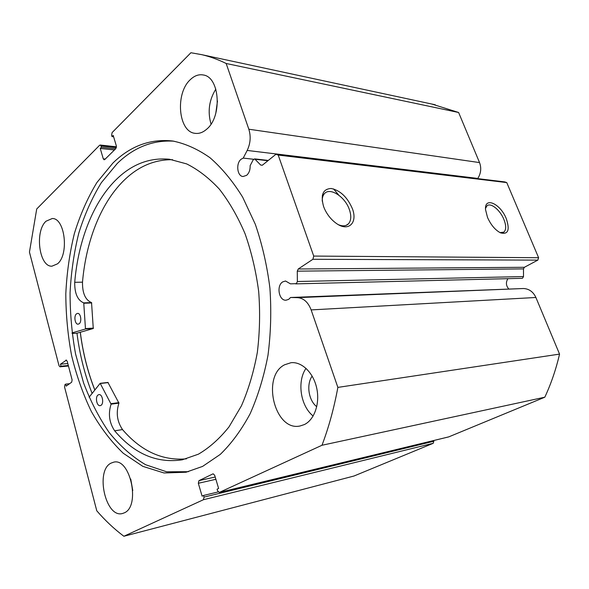 <?xml version="1.0" encoding="UTF-8"?>
<svg xmlns="http://www.w3.org/2000/svg" width="589" height="589" viewBox="0 0 589 589"><rect width="100%" height="100%" fill="white"/><g stroke="black" fill="none" stroke-linecap="round" stroke-linejoin="round"><path stroke-width="0.88" d="M89.101 397.222L100.174 383.321L111.093 404.179C108.03 413.795 109.223 422.681 114.671 430.824L122.512 429.58C141.11 451.181 162.409 460.937 186.418 458.838M100.947 405.365L100.167 405.659C96.721 406.381 94.932 396.736 98.164 394.917L98.989 394.608C102.42 393.901 104.201 403.598 100.947 405.365M79.169 323.759L78.116 324.178C74.965 324.598 73.625 315.822 76.518 313.827L77.615 313.392C80.752 312.98 82.085 321.808 79.169 323.759M107.942 382.46L118.941 403.126C115.871 412.675 117.056 421.496 122.519 429.572L114.671 430.831C134.329 453.905 156.836 463.572 182.192 459.825L198.397 454.185C209.375 447.78 219.579 438.672 229.018 426.87L241.424 405.843C248.455 389.675 253.756 371.88 257.327 352.45C259.786 332.432 260.235 312.118 258.681 291.496C255.979 271.131 251.444 251.893 245.076 233.781C237.794 216.686 229.224 201.813 219.38 189.165C209.014 178.003 198.103 169.58 186.639 163.897L169.374 159.236C150.232 157.491 133.018 163.786 117.741 178.114C93.673 200.606 78.3 240.025 74.715 282.308C74.582 293.455 77.586 300.309 83.741 302.879L85.479 329.001L72.057 332.895M172.584 159.707C155.253 159.494 139.622 165.84 125.7 178.754C101.558 201.055 86.112 240.179 82.497 282.16L74.715 282.308L82.504 282.168C82.357 293.234 85.368 300.044 91.545 302.584L93.276 328.522L76.975 333.212C79.655 354.46 84.698 374.538 92.105 393.43M72.13 333.529L76.975 333.212M94.844 389.984C87.732 371.88 82.887 352.634 80.31 332.255M213.233 473.843L214.713 475.382L218.615 488.465L217.091 489.179L217.584 490.843L219.322 492.404L448.774 436.869L544.818 397.2C551.098 383.719 556.009 369.347 559.55 354.099L535.894 297.482C533.244 291.813 529.121 288.831 523.511 288.514L290.576 297.497L288.639 299.374L286.026 300.206C278.914 300.891 276.189 285.665 282.72 281.888L285.525 281.005L290.451 283.846L296.4 283.655L297.364 281.513L297.268 271.154L298.233 268.996L524.387 267.288L523.488 268.893L523.496 276.565L522.598 278.155L521.957 278.325L295.752 283.876M507.939 278.663C505.715 282.249 505.951 285.621 508.646 288.801M477.694 178.636L477.826 178.43C480.977 173.313 481.552 168.034 479.542 162.586L248.83 129.219C251.032 136.42 250.48 143.495 247.181 150.438L243.228 158.095L241.151 159.207C235.718 163.263 237.131 176.28 243.043 176.516L246.614 175.338C249.103 173.085 250.281 169.86 250.141 165.664L253.174 159.869L254.639 158.89L260.706 165.067L262.319 165.237M487.493 217.385L485.535 209.596C484.342 196.336 500.481 203.713 506.26 218.629C510.074 230.071 508.152 234.812 500.473 232.839C495.187 230.041 490.858 224.888 487.493 217.385M500.024 232.626L503.889 232.118C506.282 229.806 506.275 225.565 503.875 219.402C500.142 210.015 490.681 202.307 486.985 205.811L485.513 208.425M323.604 206.57C320.379 194.922 322.927 188.892 331.239 188.495C340.251 190.438 347.267 197.101 352.288 208.462C358.024 222.701 348.555 232.265 336.334 223.393C331.305 219.8 327.374 214.963 324.539 208.874L323.604 206.57M338.535 224.755C342.791 226.463 346.104 226.139 348.489 223.791C351.228 220.544 351.5 215.751 349.314 209.419C344.963 196.557 329.612 186.809 324.259 193.862C322.794 195.629 322.124 198.066 322.242 201.188M173.895 141.176C152.75 139.91 133.872 147.346 117.255 163.477L101.323 182.7C92.098 197.779 84.588 214.58 78.801 233.089C74.045 252.276 71.129 272.155 70.069 292.733C70.062 313.422 71.902 333.845 75.583 353.996L83.572 382.924C90.522 401.234 99.07 417.792 109.208 432.584C120.171 446.101 132.311 456.814 145.623 464.728L166.591 471.782L188.392 471.693M202.601 466.4L220.242 454.421C231.396 443.627 241.35 430.095 250.104 413.802C257.945 396.125 263.909 376.607 267.988 355.263C270.837 333.241 271.477 310.859 269.909 288.102C267.075 265.61 262.201 244.332 255.309 224.276L242.668 197.182C232.802 181.228 221.906 168.079 210.001 157.727C197.757 149.113 185.299 143.539 172.629 140.992C150.298 138.621 130.383 145.976 112.897 163.065L96.905 182.516C87.658 197.779 80.148 214.779 74.383 233.516C69.649 252.924 66.793 273.024 65.806 293.83C65.887 314.732 67.823 335.355 71.63 355.675C76.467 375.561 83.034 394.151 91.332 411.446C100.55 427.732 111.188 441.662 123.256 453.25L142.832 466.355L164.007 472.967L185.947 472.245L202.601 466.4M110.953 463.168C94.998 470.773 105.659 518.519 122.497 513.498L124.286 512.857C140.771 506.297 130.235 457.417 113.625 462.188L110.953 463.168M130.736 479.012L132.775 490.571M46.038 221.206C34.515 231.293 39.146 267.097 51.965 266.176L57.479 263.843C69.296 254.588 64.959 217.827 52.222 218.526L46.038 221.206M284.605 364.782C261.148 376.334 274.746 431.818 300.103 425.972L304.373 424.559C314.497 419.721 320.129 403.325 316.676 387.952C313.319 372.542 301.723 361.462 290.966 362.721L284.605 364.782M306.022 368.339C296.834 381.37 300.471 406.101 313.157 416.003M190.321 79.648C174.962 93.46 178.312 131.943 195.084 133.328C199.075 133.872 202.947 132.488 206.702 129.182C222.37 116.593 219.874 77.026 203.33 74.987C198.773 74.133 194.444 75.686 190.321 79.648M215.839 89.101C209.08 99.997 207.468 111.652 211.024 124.065M215.788 113.324L217.488 100.999M316.749 406.697C308.54 400.468 306.155 384.403 312.148 376.099M298.233 268.996L312.892 259.293L313.716 256.068L278.199 155.062L276.005 154.215L262.399 165.178L260.706 165.067M248.83 129.219L226.169 63.487C218.033 59.496 209.898 56.559 201.755 54.667L190.91 52.738L112.101 132.591L111.608 135.264L111.998 136.596L113.198 135.389L116.342 145.925L115.842 148.597L104.746 159.545L104.128 159.796L103.289 158.846L105.262 159.037M116.35 147.633L101.013 145.962L101.404 147.279L100.24 148.45L103.289 158.846M101.013 145.962L100.204 145.034L99.57 145.299L36.717 208.985L29.45 252.114L59.01 365.688L59.997 366.814L68.434 365.931M66.491 360.078L60.453 364.208L60.969 366.189L60.292 366.697M65.872 360.129L67.175 361.138L72.108 379.89L71.674 382.209L66.174 386.134L65.651 384.131L64.959 384.624L64.532 386.914L96.773 510.796C105.173 520.514 114.207 529.003 123.874 536.262L203.419 499.722L204.052 497.101L433.85 441.257L433.585 440.557M215.876 479.291L198.324 483.282L202.093 496.144L203.566 495.459L204.052 497.101M198.324 483.282L198.949 480.661L215.199 477.009M212.828 473.931L198.949 480.661M219.483 492.345L321.984 445.262C328.772 427.334 334.066 408.044 337.865 387.4L311.139 309.91C308.165 302.209 303.622 298.115 297.504 297.644L290.576 297.497M433.85 441.257L433.217 443.296L203.419 499.722M123.874 536.262L353.989 476.015L433.217 443.296M431.818 104.039L458.617 112.492L479.542 162.586M276.005 154.215L504.721 181.905L506.754 182.583L278.199 155.062M313.716 256.068L538.611 257.732L506.754 182.583M538.611 257.732L537.838 260.117L312.892 259.293M524.387 267.288L537.838 260.117M226.169 63.487L458.617 112.492M321.984 445.262L544.818 397.2M559.55 354.099L337.865 387.4M113.618 136.788L111.998 136.596M114.457 149.967L100.24 148.45M115.621 148.811L101.404 147.279M218.173 491.933L203.566 495.459M68.324 365.497L60.969 366.189M67.809 363.531L60.453 364.208M69.59 383.697L65.651 384.131M80.259 332.262C82.843 352.656 87.695 371.917 94.8 390.028M253.623 159.266L243.228 158.095M333.551 188.922L338.749 195.114M85.479 329.001L93.276 328.522M85.633 328.581L93.43 328.11M83.925 303.247L91.729 302.952M83.741 302.879L91.545 302.584M111.049 403.671L118.897 402.626M100.373 383.483L108.199 382.6M111.093 404.179L118.941 403.126M535.894 297.482L311.139 309.91M477.826 178.43L247.181 150.438M267.943 160.716L255.376 159.295M297.364 281.513L523.496 276.565M523.488 268.893L297.268 271.154M523.511 288.514L297.504 297.644M182.192 459.825L182.708 459.722M100.174 383.321L108.001 382.438M521.957 278.325L295.7 283.876M322.345 195.246L324.259 193.862M100.204 145.034L116.46 146.816M68.457 366.019L59.997 366.814M219.322 492.404L448.619 436.92M185.947 472.245L186.47 472.135M503.102 232.567L503.889 232.118M346.199 225.329L348.489 223.791M435.3 104.79L201.755 54.667M268.282 160.436L254.639 158.89"/></g></svg>

